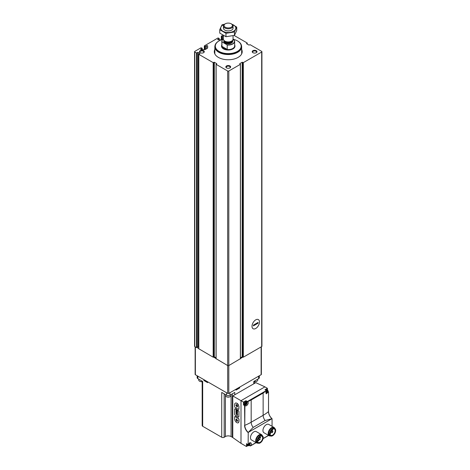 <?xml version="1.0" encoding="UTF-8"?>
<svg xmlns="http://www.w3.org/2000/svg" width="470" height="470" viewBox="0 0 470 470"><rect width="100%" height="100%" fill="white"/><g stroke="black" fill="none" stroke-linecap="round" stroke-linejoin="round"><path stroke-width="0.7" d="M219.061 39.821L219.179 38.381L218.045 37.958L204.438 45.813L205.461 46.401L206.641 45.713A0.599 0.347 0 0 1 207.67 45.96L207.67 47.558A2.403 1.387 0 0 1 206.964 48.539L205.766 49.233A2.403 1.387 0 0 1 204.068 49.638L201.295 49.638A0.599 0.347 0 0 1 200.872 49.045L202.176 48.199L201.037 47.776L194.803 51.377A0.799 0.464 0 0 0 194.568 51.7A0.799 0.464 0 0 0 194.803 52.029L196.525 53.022L197.206 52.575A0.64 0.37 0 0 1 198.217 52.493L199.721 53.363A0.64 0.37 0 0 1 199.586 53.944L198.804 54.338L213.163 62.627L214.314 62.246L216.782 63.673L216.118 64.337L227.68 71.011A0.799 0.464 0 0 0 228.814 71.011L240.376 64.337L239.712 63.673L242.179 62.246L243.331 62.627L261.69 52.029A0.799 0.464 0 0 0 261.925 51.7A0.799 0.464 0 0 0 261.69 51.377L250.134 44.703L248.977 45.085L246.515 43.657L247.173 42.993L234.148 35.473M222.868 35.168L221.329 36.155L222.463 36.584L223.438 36.02M240.446 357.799L242.179 356.801L243.331 357.182L261.69 346.584A0.799 0.464 0 0 0 261.925 346.255L261.925 51.7M216.118 358.692L227.68 365.566A0.799 0.464 0 0 0 228.814 365.566L240.376 358.692M198.804 348.764L213.163 357.182L214.314 356.801L216.047 357.799M194.568 51.7L194.568 346.255A0.799 0.464 0 0 0 194.803 346.584L196.525 347.577L197.206 347.124A0.64 0.37 0 0 1 198.217 347.048L198.757 347.359M241.656 49.479A13.947 8.055 180 0 1 242.197 51.7A13.947 8.055 180 0 1 228.244 59.755A13.947 8.055 180 0 1 214.297 51.7A13.947 8.055 180 0 1 214.837 49.479M256.309 50.719A2.403 1.387 180 0 1 256.309 52.681A2.403 1.387 180 0 1 252.907 52.681A2.403 1.387 180 0 1 252.907 50.719A2.403 1.387 180 0 1 256.309 50.719M203.586 50.719A2.403 1.387 180 0 1 203.586 52.681A2.403 1.387 180 0 1 200.185 52.681A2.403 1.387 180 0 1 200.185 50.719A2.403 1.387 180 0 1 203.586 50.719M229.947 65.941A2.403 1.387 180 0 1 229.947 67.903A2.403 1.387 180 0 1 226.546 67.903A2.403 1.387 180 0 1 226.546 65.941A2.403 1.387 180 0 1 229.947 65.941M219.061 38.546L217.88 39.227A0.599 0.347 0 0 0 218.303 39.821L221.07 39.821A2.403 1.387 0 0 0 221.393 39.809M255.739 328.471A5.276 3.043 -60 0 1 252.008 326.315A5.276 3.043 -60 0 1 255.739 319.859A5.276 3.043 -60 0 1 259.469 322.009A5.276 3.043 -60 0 1 255.739 328.471M226.716 67.991A1.968 1.14 180 0 1 226.276 67.275A1.968 1.14 180 0 1 227.492 66.223A1.968 1.14 180 0 1 229.642 66.47A1.968 1.14 180 0 1 230.218 67.275A1.968 1.14 180 0 1 229.777 67.991M200.355 52.775A1.968 1.14 180 0 1 199.915 52.058A1.968 1.14 180 0 1 201.131 51.007A1.968 1.14 180 0 1 203.281 51.253A1.968 1.14 180 0 1 203.857 52.058A1.968 1.14 180 0 1 203.416 52.775M253.072 52.775A1.968 1.14 180 0 1 252.637 52.058A1.968 1.14 180 0 1 253.853 51.007A1.968 1.14 180 0 1 255.997 51.253A1.968 1.14 180 0 1 256.579 52.058A1.968 1.14 180 0 1 256.138 52.775M241.656 52.428A13.947 8.055 180 0 1 241.962 53.175M214.532 53.175A13.947 8.055 180 0 1 214.837 52.428M241.656 53.915A13.466 7.779 180 0 1 241.656 53.921L241.656 46.794A13.407 7.743 180 0 1 228.244 54.532A13.407 7.743 180 0 1 214.837 46.794A13.407 7.743 180 0 1 215.013 45.537M214.837 46.794L214.837 53.921A13.466 7.779 180 0 1 214.837 53.915M232.956 39.692L234.377 40.514A6.251 3.607 180 0 1 227.004 44.768L222.116 41.948A6.251 3.607 180 0 1 223.438 38.922A6.415 3.701 180 0 0 221.834 41.36L221.834 45.878A6.415 3.701 180 0 0 228.244 49.579A6.415 3.701 180 0 0 234.659 45.878L234.659 41.36A6.415 3.701 180 0 1 227.204 45.014L227.004 44.768M222.116 41.948L221.916 41.959A6.415 3.701 180 0 1 221.834 41.36M234.377 40.514L234.577 40.761A6.415 3.701 180 0 1 234.659 41.36M227.204 45.014L227.204 49.397A6.415 3.701 0 0 1 221.916 46.348L227.204 49.397M221.916 41.959L221.916 46.348M231.645 24.058L231.211 23.806A4.195 2.421 180 0 1 231.211 27.231A4.195 2.421 180 0 1 225.283 27.231A4.195 2.421 180 0 1 225.277 23.806A4.195 2.421 180 0 1 231.211 23.806L231.645 24.058A4.812 2.779 180 0 1 233.055 26.02A4.812 2.779 180 0 1 228.244 28.799A4.812 2.779 180 0 1 223.438 26.02A4.812 2.779 180 0 1 224.842 24.058L225.277 23.806M233.055 35.744L233.055 39.133A4.812 2.779 180 0 1 232.638 40.267A4.812 2.779 180 0 1 228.244 41.912A4.812 2.779 180 0 1 223.855 40.267A4.812 2.779 180 0 1 223.438 39.133L223.438 35.491M233.055 39.21A12.925 7.461 180 0 1 237.385 40.861L237.385 40.861A12.925 7.461 180 0 1 237.385 51.418A12.925 7.461 180 0 1 219.108 51.418A12.925 7.461 180 0 1 219.108 40.861A12.925 7.461 180 0 1 222.856 39.357M237.526 40.943A13.33 7.696 180 0 1 237.673 41.025L237.673 41.025A13.33 7.696 180 0 1 241.574 46.465A13.33 7.696 180 0 1 228.244 54.162A13.33 7.696 180 0 1 214.919 46.465A13.33 7.696 180 0 1 218.82 41.025A13.33 7.696 180 0 1 218.967 40.943M241.568 46.63A13.33 7.696 180 0 1 241.574 46.794A13.33 7.696 180 0 1 228.244 54.485A13.33 7.696 180 0 1 214.919 46.794A13.33 7.696 180 0 1 214.919 46.63M241.474 45.537A13.407 7.743 180 0 1 241.656 46.794M236.739 27.09L236.739 30.485L234.465 35.391L225.97 36.701L219.754 33.111L219.754 29.716L225.97 33.311L234.465 31.995L236.739 27.09L231.387 23.882M224.619 24.199L222.028 24.816L219.754 29.716M225.97 36.701L225.97 33.311M234.465 35.391L234.465 31.995M223.796 27.078A4.812 2.779 0 0 0 224.842 30.104A4.812 2.779 0 0 0 231.645 30.104A4.812 2.779 0 0 0 232.691 27.078M224.366 24.381A7.573 4.371 0 0 0 222.892 25.045A7.573 4.371 0 0 0 223.35 31.472A7.573 4.371 0 0 0 234.413 30.679A7.573 4.371 0 0 0 232.127 24.381M253.412 325.898L253.412 325.111L258.065 322.426L258.065 323.213L253.412 325.898M259.469 322.009A5.276 3.043 120 0 0 258.377 319.594A5.276 3.043 120 0 0 253.101 322.643A5.276 3.043 120 0 0 253.101 328.73A5.276 3.043 120 0 0 257.166 327.32A5.276 3.043 120 0 0 259.469 322.009M257.437 322.79L258.065 323.213M261.361 346.772L261.361 374.402A0.799 0.464 180 0 1 261.126 374.725L228.814 393.384A0.799 0.464 180 0 1 227.68 393.384L195.367 374.725A0.799 0.464 180 0 1 195.132 374.402L195.132 346.772M242.89 357.106L240.446 358.522M216.047 358.522L213.597 357.106M198.757 348.54L196.877 347.453M199.662 381.24A2.485 1.433 0 0 0 199.768 381.305A2.485 1.433 0 0 0 202.176 381.675M198.716 379.149L198.716 380.03A2.808 1.621 0 0 0 199.538 381.176A2.808 1.621 0 0 0 202.176 381.605M254.317 381.675A2.485 1.433 0 0 0 256.726 381.305L256.726 381.305A2.485 1.433 0 0 0 256.832 381.24M254.317 381.605A2.808 1.621 0 0 0 256.955 381.176L256.955 381.176A2.808 1.621 0 0 0 257.772 380.03L257.772 379.149M226.381 396.668A2.485 1.433 0 0 0 226.487 396.733A2.485 1.433 0 0 0 230.006 396.733L230.006 396.733A2.485 1.433 0 0 0 230.112 396.668M225.441 394.577L225.441 395.458A2.808 1.621 0 0 0 226.264 396.604A2.808 1.621 0 0 0 230.23 396.604L230.23 396.604A2.808 1.621 0 0 0 231.052 395.458L231.052 394.577M247.367 401.832L245.951 400.704L243.495 402.12L232.779 395.934L255.797 382.651L264.921 386.869L240.998 400.681L240.998 443.357L246.445 446.5L247.796 445.719M232.779 395.934L232.779 437.564L240.998 443.357M238.355 422.73L239.013 421.332L239.013 419.369L238.478 418.37L235.523 416.479L235.018 416.579M238.795 416.978L239.013 411.679L238.478 410.68L235.523 408.788L235.018 408.888M238.795 409.282L239.013 406.932C238.49 404.194 237.344 402.878 235.576 402.996L235.435 403.09M267.418 389.871L267.418 388.308L264.963 389.73L266.531 390.582L263.135 393.073L263.135 415.327A48.099 27.771 0 0 0 268.511 411.632L268.511 411.526M267.418 388.308L264.921 386.869M272.065 426.319L272.065 418.782M246.556 443.733L246.445 446.5M246.445 443.668L248.142 444.649L248.236 432.406L271.971 418.705A6.551 3.784 60 0 1 268.605 412.766M243.495 402.12L243.495 404.958L244.57 405.575L244.776 425.332A48.099 27.771 0 0 0 251.174 422.23L263.135 415.327A5.669 3.272 60 0 0 265.145 420.497L271.772 418.776M270.514 435.925A4.812 2.779 -60 0 1 269.163 435.749L263.934 432.729A4.812 2.779 -60 0 1 263.934 427.177A4.812 2.779 -60 0 1 268.746 424.398L273.975 427.418A4.812 2.779 -60 0 1 274.803 428.499M256.691 442.952L251.462 439.932A4.812 2.779 -60 0 1 251.462 434.374A4.812 2.779 -60 0 1 256.273 431.601L261.502 434.621A4.812 2.779 -60 0 1 262.33 435.702A4.289 2.473 -60 0 1 262.965 439.121A4.289 2.473 -60 0 1 260.163 442.899A4.289 2.473 -60 0 1 258.018 443.11A4.289 2.473 -60 0 1 258.018 438.157A4.289 2.473 -60 0 1 262.307 435.684L261.455 435.191A4.289 2.473 -60 0 0 257.166 437.67A4.289 2.473 -60 0 0 257.166 442.623L258.018 443.11A4.812 2.779 -60 0 1 256.691 442.952A4.812 2.779 -60 0 1 256.691 437.394A4.812 2.779 -60 0 1 261.502 434.621M248.142 444.649L248.354 444.596A2.244 1.298 120 0 1 250.827 442.84A2.244 1.298 120 0 1 250.645 445.707L249.388 445.366M263.135 393.073L251.174 399.976L247.402 401.85L247.367 401.521L266.378 390.547M267.912 391.428L268.54 391.739L268.511 411.632A6.392 3.69 60 0 0 271.971 418.705M267.865 391.575L268.511 391.757M268.417 391.892L266.273 393.842L266.531 390.805M248.236 432.406A6.392 3.69 60 0 1 244.776 425.332L244.911 405.463L244.57 405.575M245.175 405.68L244.911 405.463C246.468 407.384 249.805 402.244 247.402 401.85L247.714 401.968M248.436 432.253L253.183 427.4L265.145 420.497M260.133 436.395A3.613 2.086 -60 0 1 261.913 436.236A3.613 2.086 -60 0 1 262.466 439.133A3.613 2.086 -60 0 1 260.104 442.317A3.613 2.086 -60 0 1 258.294 442.499A3.613 2.086 -60 0 1 257.548 440.872L258.001 439.92L257.648 440.008M202.176 381.147L202.176 425.573A1.721 0.993 0 0 0 202.682 426.272L221.728 437.27A1.721 0.993 0 0 0 224.167 437.27L225.412 436.554A4.007 2.315 0 0 1 231.081 436.554L232.327 437.27A1.721 0.993 0 0 0 232.779 437.458M253.812 383.796L253.812 381.434L258.629 378.656A2.403 1.387 0 0 0 259.334 377.674L259.334 375.759M197.159 375.759L197.159 377.674A2.403 1.387 0 0 0 197.864 378.656L197.864 376.17M204.638 380.077L203.898 380.506L207.581 382.633L207.581 381.781M203.898 380.506L203.898 379.654M202.682 426.272L202.682 381.434L197.864 378.656M234.765 394.788L234.765 392.432L229.947 395.217A2.403 1.387 0 0 1 226.546 395.217L221.728 392.432L221.728 437.27M235.981 389.242L235.981 390.094L239.671 387.967L239.671 387.115M239.671 387.967L238.93 387.538M238.331 387.885L238.331 388.05A2.203 1.275 180 0 1 235.981 389.319M207.581 381.857A2.203 1.275 180 0 1 205.237 380.588L205.237 380.424M260.163 442.417A3.695 2.133 -60 0 1 257.548 440.907A3.695 2.133 -60 0 1 260.163 436.383A3.695 2.133 -60 0 1 262.771 437.887A3.695 2.133 -60 0 1 260.163 442.417M272.606 429.198A3.613 2.086 -60 0 1 274.38 429.034A3.613 2.086 -60 0 1 274.938 431.93A3.613 2.086 -60 0 1 272.577 435.12A3.613 2.086 -60 0 1 270.767 435.296A3.613 2.086 -60 0 1 270.021 433.675M272.629 435.214A3.695 2.133 -60 0 1 270.021 433.704A3.695 2.133 -60 0 1 272.629 429.18A3.695 2.133 -60 0 1 275.244 430.69A3.695 2.133 -60 0 1 272.629 435.214M272.629 435.702A4.289 2.473 -60 0 1 270.485 435.913A4.289 2.473 -60 0 1 270.485 430.961A4.289 2.473 -60 0 1 274.774 428.481A4.289 2.473 -60 0 1 275.432 431.918A4.289 2.473 -60 0 1 272.629 435.702M270.485 435.913L269.639 435.42A4.289 2.473 -60 0 1 269.639 430.467A4.289 2.473 -60 0 1 273.928 427.994L274.774 428.481M269.163 435.749A4.812 2.779 -60 0 1 269.163 430.197A4.812 2.779 -60 0 1 273.975 427.418M272.089 430.767L271.566 432.506L272.124 432.829L272.929 431.442L272.4 431.137L272.389 430.126L272.089 430.767L271.331 430.332M272.089 431.319L271.043 430.714M271.566 432.506L272.124 432.829M258.923 438.945L259.088 438.404L258.923 438.945M259.804 436.612L259.945 437L260.057 436.442M260.486 438.046L260.644 437.505L260.486 438.046M259.945 439.714L260.11 439.174L259.945 439.714M258.706 440.854L258.87 440.314L258.706 440.854M270.021 433.734A0.599 0.347 120 0 0 270.561 432.67A0.599 0.347 120 0 0 270.121 432.805M272.353 430.109A0.599 0.347 120 0 0 272.653 429.169M244.23 405.064A2.244 1.298 120 0 0 244.864 404.946M244.882 404.958L244.171 404.547A1.763 1.016 -60 0 1 244.171 402.514A1.763 1.016 -60 0 1 245.933 401.492L246.644 401.903C247.49 402.467 247.291 403.466 246.045 404.899L244.882 404.958A1.763 1.016 -60 0 1 244.882 402.919A1.763 1.016 -60 0 1 246.644 401.903A2.244 1.298 120 0 0 246.409 401.286M244.87 405.44L243.495 404.958M265.403 389.93A1.763 1.016 -60 0 1 266.737 389.483L267.448 389.889A1.763 1.016 -60 0 0 266.114 390.335M247.549 444.356A1.763 1.016 -60 0 0 247.825 445.736L247.12 445.325A1.763 1.016 -60 0 1 246.838 443.95M246.186 404.459A0.964 0.558 -60 0 1 245.599 403.624A0.964 0.558 -60 0 1 246.779 402.943A0.964 0.558 -60 0 1 246.186 404.459M246.016 403.131L246.55 402.819L246.821 403.201L245.828 404.529L245.557 404.147L246.022 403.137M249.135 445.243A0.964 0.558 -60 0 1 248.548 444.403A0.964 0.558 -60 0 1 249.723 443.721A0.964 0.558 -60 0 1 249.135 445.243M248.965 443.909L249.5 443.598L249.764 443.98L248.771 445.307L248.507 444.926L248.971 443.915M266.989 392.45A0.964 0.558 -60 0 1 266.402 391.61A0.964 0.558 -60 0 1 267.583 390.934A0.964 0.558 -60 0 1 266.989 392.45M266.819 391.122L267.354 390.811L267.624 391.193L266.631 392.521L266.361 392.139L266.825 391.122M245.798 403.895L246.268 403.054M246.351 404.212L245.54 403.971M248.483 444.749L249.218 443.833M266.343 391.962L267.078 391.04M238.901 408.959L238.901 406.997A3.008 1.733 -120 0 0 237.591 403.971A3.008 1.733 -120 0 0 235.276 403.166A3.008 1.733 -120 0 0 234.653 404.541L234.653 406.509A0.799 0.464 -120 0 0 235.217 407.49L238.337 409.288A0.799 0.464 -120 0 0 238.737 409.329A0.799 0.464 -120 0 0 238.901 408.959L239.013 408.9M237.673 405.986L236.721 404.517L235.922 404.976L236.087 405.581L236.575 405.305L236.686 407.026L237.027 407.09L237.027 405.563L237.514 406.409L237.673 405.986M236.721 404.517L235.922 404.976L236.228 405.504M238.901 411.744A0.799 0.464 -120 0 0 238.337 410.762L235.217 408.959A0.799 0.464 -120 0 0 234.818 408.923A0.799 0.464 -120 0 0 234.653 409.288L234.653 414.199A0.799 0.464 -120 0 0 235.217 415.18L238.337 416.978A0.799 0.464 -120 0 0 238.737 417.019A0.799 0.464 -120 0 0 238.901 416.655L239.013 411.679M237.485 412.954L237.485 412.396L236.069 411.579L236.069 412.137A1.005 0.582 -120 0 0 236.533 413.106A1.005 0.582 -120 0 0 237.28 413.341A1.005 0.582 -120 0 0 237.485 412.954M237.485 412.202L237.485 411.021L236.069 410.204L236.069 411.385L236.251 410.522L236.704 410.786L236.704 411.655L236.892 410.892L237.303 411.127L237.485 412.202M237.485 414.293L237.285 414.622L236.069 413.917L237.485 415.41L237.485 414.293M237.485 413.917L236.069 413.101L237.485 413.917M238.337 418.453L235.217 416.655A0.799 0.464 -120 0 0 234.818 416.614A0.799 0.464 -120 0 0 234.653 416.978L234.653 418.94A3.008 1.733 -120 0 0 235.964 421.966A3.008 1.733 -120 0 0 238.278 422.777A3.008 1.733 -120 0 0 238.901 421.396L238.901 419.434A0.799 0.464 -120 0 0 238.337 418.453L238.478 418.37M236.915 418.94L236.575 418.876L236.575 420.403L235.893 419.54L236.88 421.443L237.708 420.914L237.514 420.38L237.027 420.662L236.915 418.94M237.514 420.38L237.168 420.579M237.027 407.061L236.575 405.305M237.708 406.391L237.027 405.563M236.716 418.823L236.575 420.403M236.034 419.493L237.021 421.367M236.21 413.248L237.485 413.982M237.432 414.264L237.285 414.622M236.21 414.064L237.285 414.851M237.432 414.769L237.285 415.292M236.21 410.287L236.069 411.385M236.704 410.786L236.251 410.522M236.851 410.704L236.704 411.655M237.303 411.127L236.892 410.892M237.444 411.05L237.303 412.096M236.21 411.661L236.069 412.137M237.285 412.513L236.269 411.926L236.269 412.249A0.723 0.417 -120 0 0 236.604 412.942A0.723 0.417 -120 0 0 237.138 413.112A0.723 0.417 -120 0 0 237.285 412.842L237.432 412.431L236.269 411.926M237.203 413.06A0.723 0.417 -120 0 0 237.28 413.03A0.723 0.417 -120 0 0 237.432 412.76L237.285 412.842M237.432 412.76L237.432 412.431M236.21 412.055A1.005 0.582 -120 0 0 236.322 412.49M236.575 412.913A1.005 0.582 -120 0 0 237.344 413.295M261.69 346.584L261.69 52.029M243.331 357.182L243.331 62.627M240.376 358.892L240.376 64.337M228.814 393.384L228.814 71.011M247.173 44.039L247.173 43.193M227.68 393.384L227.68 71.011M216.118 358.892L216.118 64.337M213.163 357.182L213.163 62.627M198.804 348.893L198.804 54.338M196.525 347.577L196.525 53.022M194.803 346.584L194.803 52.029M196.777 347.559L196.777 53.004M197.206 347.124L197.206 52.575M198.217 347.048L198.217 52.493M199.721 53.886L199.721 53.363M213.533 357.165L213.533 62.61M213.95 356.818L213.95 62.269M214.314 356.801L214.314 62.246M242.179 356.801L242.179 62.246M242.543 356.818L242.543 62.269M242.961 357.165L242.961 62.61M247.144 44.021L247.144 43.205M221.446 39.791L221.446 36.319M221.899 39.639L221.899 36.584M222.463 39.462L222.463 36.584M217.88 39.721L217.88 39.227M202.059 49.638L202.059 48.363M200.872 49.538L200.872 49.045M206.641 48.727L206.641 45.713M205.461 49.385L205.461 46.401M204.891 49.556L204.891 46.401M204.438 49.626L204.438 46.136M232.515 40.426A4.489 2.591 180 0 1 228.244 43.822A4.489 2.591 180 0 1 223.979 40.426M232.638 40.267L231.963 41.137A4.071 2.35 180 0 1 228.244 42.529A4.071 2.35 180 0 1 224.531 41.137L223.855 40.267M232.151 40.896A4.007 2.315 180 0 1 228.244 42.688A4.007 2.315 180 0 1 224.343 40.896M232.256 40.761L232.256 40.837A4.007 2.315 180 0 1 228.244 43.152A4.007 2.315 180 0 1 224.237 40.837L224.237 40.761M234.659 44.956A6.733 3.889 180 0 1 228.244 50.026A6.733 3.889 180 0 1 221.834 44.956M261.126 374.725L261.126 346.907M195.367 374.725L195.367 346.907M245.951 400.704L247.367 401.521M248.142 432.594A6.551 3.784 60 0 1 244.57 425.327M250.645 445.707L256.062 442.581M263.112 438.516L268.529 435.385M251.174 399.976L251.174 422.23A5.669 3.272 60 0 0 253.183 427.4M258.629 378.656L258.629 376.17M226.546 395.217L226.546 392.726M229.947 395.217L229.947 392.726M224.167 437.27L224.167 393.842M225.412 436.554L225.412 394.559M231.081 436.554L231.081 394.559M232.327 437.27L232.327 393.842M237.949 388.108A2.203 1.275 180 0 1 237.362 388.449M206.207 380.988A2.203 1.275 180 0 1 205.613 380.641M272.048 430.526L271.454 430.179M271.566 432.23L270.526 431.63M249.494 445.255L250.528 445.854M246.151 404.711A1.293 0.746 -60 0 1 245.363 403.583A1.293 0.746 -60 0 1 246.944 402.667A1.293 0.746 -60 0 1 246.151 404.711M249.212 443.322A1.293 0.746 -60 0 1 250.017 443.974A1.293 0.746 -60 0 1 249.1 445.49A1.293 0.746 -60 0 1 248.207 444.726M266.96 392.703A1.293 0.746 -60 0 1 266.167 391.575A1.293 0.746 -60 0 1 267.747 390.658A1.293 0.746 -60 0 1 266.96 392.703M246.186 403.172L246.756 403.501M246.016 403.613L246.586 403.936M249.135 443.95L249.699 444.279M248.965 444.391L249.529 444.72M266.989 391.157L267.559 391.487M266.819 391.598L267.389 391.927M266.596 391.88L267.154 392.203L266.59 391.88M235.523 408.788L235.217 408.959M235.523 416.479L235.217 416.655M198.757 348.828L198.757 54.273M216.047 358.792L216.047 64.237M240.446 358.792L240.446 64.237M247.243 44.08L247.243 43.093M221.329 39.815L221.329 36.155M219.179 39.821L219.179 38.381M202.176 49.638L202.176 48.199M204.321 49.632L204.321 45.972M223.438 26.02L223.438 28.135M233.055 26.02L233.055 28.135M214.919 46.465L214.919 46.794M241.574 46.465L241.574 46.794M250.404 445.983L256.179 442.652M263.077 438.669L268.646 435.449M267.924 391.381L268.54 391.739L268.54 411.579C268.687 414.293 269.851 416.667 272.036 418.711M254.317 383.502L254.317 381.147M272.389 430.126L271.819 429.797M259.088 438.404L258.482 438.058M258.764 438.962L258.159 438.616M260.644 437.505L259.511 436.853M260.321 438.064L259.041 437.323M260.11 439.174L259.146 438.622M259.787 439.732L258.089 438.751M258.87 440.314L257.736 439.662M258.547 440.872L257.965 440.537M270.561 432.67L270.209 432.465M245.869 400.975L247.379 401.844M243.689 404.752L244.893 405.446M265.045 389.718L266.549 390.588M249.353 445.401L250.369 445.983M246.474 443.739L248.178 444.72M247.825 445.736L248.988 445.678C250.24 444.244 250.439 443.245 249.594 442.681M265.685 392.944L266.848 392.885C268.094 391.457 268.294 390.458 267.448 389.889M246.315 403.002L246.644 403.19M245.787 403.889L246.351 404.218M249.264 443.78L249.588 443.968M267.119 390.993L267.448 391.181M235.576 402.996L235.276 403.166M235.141 408.736L234.818 408.923M235.141 416.426L234.818 416.614"/></g></svg>
